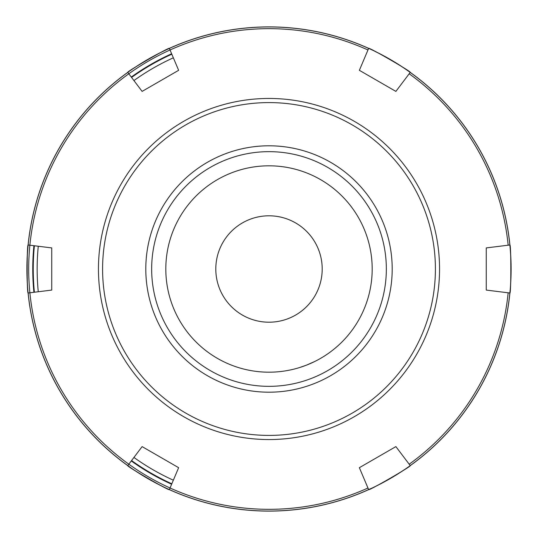 <?xml version="1.0" encoding="UTF-8"?>
<svg xmlns="http://www.w3.org/2000/svg" width="538" height="538" viewBox="0 0 538 538"><rect width="100%" height="100%" fill="white"/><g stroke="black" fill="none" stroke-linecap="round" stroke-linejoin="round"><path stroke-width="0.81" d="M237.971 170.593L236.148 171.185M228.892 173.929L231.515 172.866M231.293 172.954L230.587 173.229M236.047 171.219L237.991 170.586M314.999 361.368L306.606 365.087M306.465 365.141L300.009 367.414M302.127 366.721L306.485 365.134M306.707 365.046L308.482 364.334M173.337 480.192A231.851 231.851 0 0 1 133.928 457.441A231.851 231.851 0 0 0 173.337 480.192M38.272 291.751A231.851 231.851 0 0 1 38.272 246.249A231.851 231.851 0 0 0 38.272 291.751M133.928 80.559A231.851 231.851 0 0 1 173.337 57.808A231.851 231.851 0 0 0 133.928 80.559M171.629 484.24A236.243 236.243 0 0 1 131.279 460.952M33.907 292.295A236.243 236.243 0 0 1 33.907 245.705M131.279 77.048A236.243 236.243 0 0 1 171.629 53.76M215.799 269A53.201 53.201 0 0 0 269 322.201A53.201 53.201 0 0 0 322.201 269A53.201 53.201 0 0 0 269 215.799A53.201 53.201 0 0 0 215.799 269M269 165.812A103.188 103.188 0 0 1 372.188 269A103.188 103.188 0 0 1 269 372.188A103.188 103.188 0 0 1 165.812 269A103.188 103.188 0 0 1 269 165.812M269 511.1A242.1 242.1 0 0 0 478.665 147.95A242.1 242.1 0 0 0 59.335 147.95A242.1 242.1 0 0 0 269 511.1M371.025 488.497A242.053 242.053 0 0 1 169.362 489.593C170.23 491.584 125.63 465.834 127.782 465.585L142.113 446.607L178.636 467.69L169.362 489.593A242.053 242.053 0 0 0 368.638 489.593L359.364 467.69L395.887 446.607L410.218 465.585A242.053 242.053 0 0 0 509.856 293.008L486.258 290.083L486.258 247.917L509.856 244.992A242.053 242.053 0 0 1 510.555 284.521M375.329 51.554A242.053 242.053 0 0 1 410.218 72.415L395.887 91.393L359.364 70.31L368.638 48.407A242.053 242.053 0 0 0 169.362 48.407L178.636 70.31L142.113 91.393L127.782 72.415A242.053 242.053 0 0 0 28.144 244.992L51.742 247.917L51.742 290.083L28.144 293.008A242.053 242.053 0 0 0 127.782 465.585L128.32 464.872M269 386.338A117.338 117.338 0 0 0 370.621 210.331A117.338 117.338 0 0 0 167.379 210.331A117.338 117.338 0 0 0 269 386.338M162.678 486.446A242.053 242.053 0 0 1 134.782 470.434M129.927 467.105A242.053 242.053 0 0 1 28.144 293.008C26.853 294.757 26.853 243.257 28.144 244.992L29.032 245.106M27.519 285.644A242.053 242.053 0 0 1 28.144 244.992M133.848 68.192A242.053 242.053 0 0 1 169.362 48.407L169.712 49.234M510.105 290.392A242.053 242.053 0 0 1 410.218 465.585C412.384 465.827 367.777 491.577 368.638 489.593L368.288 488.766M404.152 469.802A242.053 242.053 0 0 1 376.338 485.949M127.782 72.415C125.616 72.173 170.223 46.423 169.362 48.407M368.638 48.407C367.77 46.416 412.37 72.166 410.218 72.415L409.68 73.128M508.968 292.894L509.856 293.008C511.147 294.743 511.147 243.243 509.856 244.992A242.053 242.053 0 0 0 410.218 72.415M359.364 467.69L395.887 446.607M142.113 446.607L178.636 467.69M51.742 247.917L51.742 290.083M178.636 70.31L142.113 91.393M395.887 91.393L359.364 70.31M486.258 290.083L486.258 247.917M171.817 54.21A235.752 235.752 0 0 0 131.575 77.438M34.392 245.765A235.752 235.752 0 0 0 34.392 292.235M131.575 460.562A235.752 235.752 0 0 0 171.817 483.79M269 439.553A170.553 170.553 0 0 0 416.701 183.727A170.553 170.553 0 0 0 121.299 183.727A170.553 170.553 0 0 0 269 439.553M269 435.41A166.41 166.41 0 0 1 124.883 185.798A166.41 166.41 0 0 1 413.117 185.798A166.41 166.41 0 0 1 269 435.41M269 392.195A123.195 123.195 0 0 0 375.692 207.399A123.195 123.195 0 0 0 162.308 207.399A123.195 123.195 0 0 0 269 392.195M367.972 488.013A240.338 240.338 0 0 1 128.817 73.787A240.338 240.338 0 0 1 367.972 49.987M508.154 292.793A240.338 240.338 0 0 1 409.183 464.213M409.183 73.787A240.338 240.338 0 0 1 508.154 245.207"/></g></svg>
